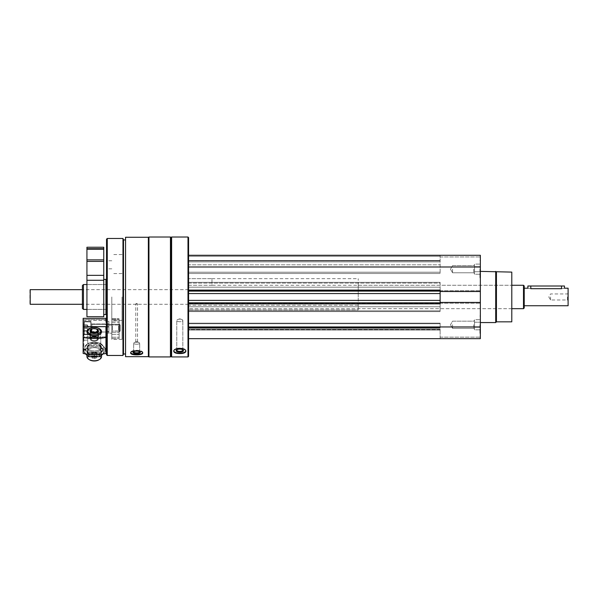 <?xml version="1.0" encoding="UTF-8"?>
<svg xmlns="http://www.w3.org/2000/svg" width="598" height="598" viewBox="0 0 598 598"><rect width="100%" height="100%" fill="white"/><g stroke="black" fill="none" stroke-linecap="round" stroke-linejoin="round"><path stroke-width="0.45" stroke-dasharray="2.99 2.24" d="M480.351 269.182L480.351 277.958L480.351 269.182M480.351 324.759L480.351 333.535L480.351 324.759M480.351 296.967L480.351 322.561L480.351 296.967M188.579 255.286L480.351 255.286L440.128 255.286L440.128 256.31L188.579 256.31L188.579 260.848L188.579 256.31L440.128 256.31L440.128 260.848L440.128 255.286L188.579 255.286L188.579 266.992L188.579 255.286L480.351 255.286L480.351 338.655L480.351 337.152L480.351 338.655L188.579 338.655L188.579 326.949L188.579 338.655L480.351 338.655L440.128 338.655L440.128 329.73L440.128 338.655L440.128 337.152L440.128 338.655L188.579 338.655M136.665 303.492L135.783 303.844L137.54 303.844L136.665 303.492M136.665 341.72L135.783 342.019L137.54 342.019L136.665 341.72M136.665 304.09L135.783 303.844L137.54 303.844L136.665 304.09M136.665 342.318L135.783 342.019L137.346 341.832L136.665 342.318M188.579 290.097L440.128 290.097L188.579 290.097L440.128 290.097L440.128 291.121L188.579 291.121L188.579 266.992L188.579 291.121L440.128 291.121L440.128 287.182L440.128 291.51L480.351 291.51M188.579 302.82L440.128 302.82L188.579 302.82L440.128 302.82L440.128 311.595L440.128 303.844L188.579 303.844L188.579 302.82L188.579 326.949L188.579 302.82L188.579 311.595L188.579 303.844L440.128 303.844L188.579 303.844M125.55 237.264L125.55 356.677M148.364 237.264L148.364 356.677M130.678 352.73A6.07 2.078 0 0 1 130.596 352.386L130.596 353.074C130.962 351.721 132.98 350.929 136.665 350.712C140.343 350.929 142.369 351.721 142.735 353.074C143.101 355.436 130.237 355.444 130.596 353.074L130.596 352.386A6.07 2.078 0 0 0 136.665 354.465A6.07 2.078 0 0 0 142.735 352.386A6.07 2.078 0 0 0 136.665 350.316A6.07 2.078 0 0 0 130.596 352.386A6.07 2.078 0 0 1 136.665 350.316A6.07 2.078 0 0 1 142.735 352.386A6.07 2.078 0 0 1 142.645 352.73M171.619 237.01L171.619 356.931M187.996 237.01L187.996 356.931M173.786 350.981A6.07 2.564 0 0 1 173.734 350.652L173.734 351.318C174.1 349.666 176.126 348.716 179.804 348.47C183.489 348.716 185.515 349.666 185.873 351.318C186.247 354.315 173.383 354.322 173.734 351.318L173.734 350.652A6.07 2.564 0 0 0 179.804 353.216A6.07 2.564 0 0 0 185.873 350.652A6.07 2.564 0 0 0 179.804 348.088A6.07 2.564 0 0 0 173.734 350.652A6.07 2.564 0 0 1 179.804 348.088A6.07 2.564 0 0 1 185.873 350.652A6.07 2.564 0 0 1 185.821 350.981M188.579 237.593L188.579 356.348M188.579 260.848L188.579 261.872L188.579 260.481L188.579 261.872L188.579 260.848L440.128 260.848L440.128 261.872L440.128 260.481L440.128 261.872L440.128 260.848L188.579 260.848M188.579 264.847L188.579 273.495L188.579 264.847L440.128 264.847L440.128 260.481L440.128 273.495L440.128 264.847L188.579 264.847M188.579 283.093L188.579 293.558L188.579 283.093L440.128 283.093L440.128 282.346L440.128 293.558L440.128 283.093L188.579 283.093M188.579 293.558L188.579 303.485L188.579 293.558L440.128 293.558L440.128 303.485L440.128 293.558M188.579 303.485L188.579 310.848L188.579 303.485L440.128 303.485L440.128 310.848L440.128 303.485L188.579 303.485M188.579 329.73L188.579 323.152L188.579 329.73L440.128 329.73L440.128 323.152L440.128 329.73L188.579 329.73M188.579 327.54L188.579 323.152L188.579 327.54L440.128 327.54L440.128 323.152L440.128 327.54L188.579 327.54M171.028 237.593L171.028 356.348M170.445 237.01L170.445 356.931M148.947 237.01L148.947 356.931M148.364 296.967L148.364 356.348L148.364 296.967M125.55 296.967L125.55 354.009L125.55 296.967M123.502 239.933L123.502 354.009M122.971 238.467L122.971 355.474M107.266 238.467L107.266 355.474M106.534 239.2L106.534 354.741M106.534 296.967L106.534 333.168L106.534 296.967M111.804 296.967L111.804 339.38L111.804 296.967M122.037 296.967L122.037 339.38L122.037 296.967M82.404 285.575L82.404 308.366M83.436 284.536L83.436 309.405M179.804 349.105A3.655 1.547 0 0 0 176.574 349.935A3.655 1.547 0 0 0 179.804 352.2A3.655 1.547 0 0 0 183.04 349.935A3.655 1.547 0 0 0 179.804 349.105M179.804 348.798A3.02 1.278 0 0 0 177.135 349.486A3.02 1.278 0 0 0 176.784 350.077A3.02 1.278 0 0 0 179.804 351.355A3.02 1.278 0 0 0 182.831 350.077A3.02 1.278 0 0 0 182.48 349.486A3.02 1.278 0 0 0 179.804 348.798M179.804 319.153A3.02 1.278 0 0 0 178.025 319.399A3.02 1.278 0 0 0 176.784 320.431A3.02 1.278 0 0 0 179.804 321.709A3.02 1.278 0 0 0 182.831 320.431A3.02 1.278 0 0 0 181.59 319.399A3.02 1.278 0 0 0 179.804 319.153A3.02 1.278 0 0 1 181.59 319.399A3.02 1.278 0 0 1 182.831 320.431A3.02 1.278 0 0 1 179.804 321.709A3.02 1.278 0 0 1 176.784 320.431A3.02 1.278 0 0 1 178.025 319.399A3.02 1.278 0 0 1 179.804 319.153M176.911 349.71A3.02 1.278 0 0 1 177.135 349.486A3.02 1.278 0 0 1 179.804 348.798A3.02 1.278 0 0 1 182.48 349.486A3.02 1.278 0 0 1 182.696 349.71M136.665 351.138A3.655 1.248 0 0 0 133.257 351.93A3.655 1.248 0 0 0 136.665 353.642A3.655 1.248 0 0 0 140.067 351.93A3.655 1.248 0 0 0 136.665 351.138M136.665 350.757A3.02 1.032 0 0 0 133.847 351.415A3.02 1.032 0 0 0 133.638 351.796A3.02 1.032 0 0 0 136.665 352.827A3.02 1.032 0 0 0 139.685 351.796A3.02 1.032 0 0 0 139.476 351.415A3.02 1.032 0 0 0 136.665 350.757M136.665 342.146A3.02 1.032 0 0 0 134.318 342.527A3.02 1.032 0 0 0 133.638 343.185A3.02 1.032 0 0 0 136.665 344.216A3.02 1.032 0 0 0 139.685 343.185A3.02 1.032 0 0 0 139.013 342.527A3.02 1.032 0 0 0 136.665 342.146M133.66 351.676A3.02 1.032 0 0 1 133.847 351.415A3.02 1.032 0 0 1 136.665 350.757A3.02 1.032 0 0 1 139.476 351.415A3.02 1.032 0 0 1 139.663 351.676M136.665 344.216A3.02 1.032 0 0 1 133.638 343.185A3.02 1.032 0 0 1 134.318 342.527A3.02 1.032 0 0 1 139.013 342.527A3.02 1.032 0 0 1 139.685 343.185A3.02 1.032 0 0 1 136.665 344.216M188.579 261.872L440.128 261.872L188.579 261.872M188.579 273.495L440.128 273.495L188.579 273.495M188.579 266.992L480.351 266.992M188.579 287.182L440.128 287.182L188.579 287.182M188.579 306.759L440.128 306.759L188.579 306.759M440.128 302.431L440.128 302.835L440.128 302.431L480.351 302.431M188.579 326.949L480.351 326.949M188.579 327.831L440.128 327.831L188.579 327.831M188.579 323.152L440.128 323.152L188.579 323.152M188.579 291.121L440.128 291.121L440.128 302.82M440.128 291.51L440.128 291.121M440.128 256.953L480.351 256.953L440.128 256.953M440.128 290.718L480.351 290.718L440.128 290.718M440.128 303.223L480.351 303.223L440.128 303.223M440.128 337.152L480.351 337.152L440.128 337.152M511.791 272.105L511.791 321.836M511.791 296.967L511.791 308.673L511.791 296.967M496.437 272.105L496.437 321.836M495.705 271.38L495.705 322.561M188.579 296.967L188.579 308.673L188.579 296.967M358.232 296.967L358.232 285.268L358.232 296.967M358.232 305.242L188.579 305.242L188.579 309.899L188.579 305.242L358.232 305.242L358.232 309.899L188.579 309.899L188.579 278.69L188.579 309.899L358.232 309.899L358.232 278.69L358.232 305.242M479.91 324.759L479.91 333.535L479.91 324.759M452.559 324.759L452.559 328.354L452.559 324.759M473.706 324.759L473.706 328.354L473.706 324.759M474.498 320.962L474.498 328.556L474.498 320.962L474.498 322.225L480.351 322.225L480.351 319.691L480.351 329.827L480.351 322.225L474.498 322.225L474.498 319.691L480.351 319.691L474.498 319.691L474.498 320.962M474.498 328.556L474.498 324.759L474.498 329.147L474.498 327.293L480.351 327.293L480.351 329.827L480.351 327.293L474.498 327.293L474.498 322.225L474.498 329.827L480.351 329.827L474.498 329.827L474.498 328.556M479.91 269.182L479.91 277.958L479.91 269.182M452.559 269.182L452.559 272.778L452.559 269.182M473.706 269.182L473.706 272.778L473.706 269.182M474.498 265.385L474.498 272.98L474.498 265.385L474.498 266.648L480.351 266.648L480.351 264.114L480.351 274.25L480.351 266.648L474.498 266.648L474.498 264.114L480.351 264.114L474.498 264.114L474.498 265.385M474.498 272.98L474.498 269.182L474.498 273.57L474.498 271.716L480.351 271.716L480.351 274.25L480.351 271.716L474.498 271.716L474.498 266.648L474.498 274.25L480.351 274.25L474.498 274.25L474.498 272.98M474.498 266.648L480.351 266.648L474.498 266.648M474.498 271.716L480.351 271.716L474.498 271.716M474.498 322.225L480.351 322.225L474.498 322.225M474.498 327.293L480.351 327.293L474.498 327.293M83.451 339.544L83.451 337.728L83.451 339.544M87.771 339.544L87.824 337.728L87.771 339.544M105.951 332.002L105.951 336.891L105.951 332.002L108.873 332.017L108.873 324.385L108.873 333.161L108.873 332.002L106.534 332.002M105.951 333.161L108.873 333.161L108.873 324.385L108.873 333.161L106.534 333.161L111.804 333.168M105.951 331.561L105.951 326.971L105.951 331.561L108.873 331.561L108.873 326.971L106.534 326.971M106.534 331.561L108.873 331.561L108.873 321.343L106.534 321.343M106.534 326.643L108.873 326.643L108.873 321.343L108.873 323.989L105.951 323.989L105.951 324.385L105.951 323.989L108.873 323.989L108.873 321.343L105.951 321.343L105.951 325.267L105.951 324.385L108.873 324.385L105.951 324.385L105.951 325.267L105.951 318.398L105.951 320.356L83.137 320.356L83.137 349.583A2.631 1.532 180 0 1 83.87 350.645A2.631 1.532 180 0 1 83.137 351.706L83.137 333.542A2.631 1.532 0 0 1 83.87 334.603A2.631 1.532 0 0 1 83.137 335.657L83.137 351.706L83.137 335.657M108.873 325.267L105.951 325.267L108.873 325.267M83.137 324.161L83.137 334.574L83.137 324.161M105.951 321.343L105.951 318.33L83.137 318.398L83.137 319.609L83.137 318.33L83.137 333.542M83.137 319.609L83.137 320.356L83.137 319.609L105.951 319.609L83.137 319.609M90.986 327.883A7.311 4.261 180 0 1 97.511 327.883M101.563 347.744A7.311 4.261 180 0 1 91.404 351.669A7.311 4.261 180 0 1 89.154 344.695A7.311 4.261 180 0 1 99.35 344.695A7.311 4.261 180 0 1 101.563 347.744A7.311 4.261 0 0 1 91.404 351.669A7.311 4.261 0 0 1 89.154 344.695A7.311 4.261 0 0 1 99.35 344.695A7.311 4.261 0 0 1 101.563 347.744M105.951 353.455L105.951 336.891L105.951 337.474L83.137 337.474L83.137 349.583A2.631 1.532 180 0 1 83.87 350.645L83.87 334.603L83.87 350.645A2.631 1.532 180 0 1 83.137 351.706L83.137 353.455A35.103 20.452 180 0 0 105.951 353.455L105.951 337.474L83.137 337.474L83.137 320.356L105.951 320.356M91.031 325.648L91.031 332.017L91.031 325.648M91.031 324.161L91.031 334.574L91.031 324.161M100.77 332.339A6.518 3.797 180 0 1 98.797 335.067A6.518 3.797 180 0 1 89.7 335.067A6.518 3.797 180 0 1 87.727 332.339A6.518 3.797 180 0 1 94.252 328.541A6.518 3.797 180 0 1 100.77 332.339L100.77 347.102A6.518 3.797 180 0 1 94.252 350.899A6.518 3.797 180 0 1 87.727 347.102A6.518 3.797 180 0 1 89.7 344.381A6.518 3.797 180 0 1 98.797 344.381A6.518 3.797 180 0 1 100.77 347.102A6.518 3.797 0 0 1 94.252 350.899A6.518 3.797 0 0 1 87.727 347.102A6.518 3.797 0 0 1 89.7 344.381A6.518 3.797 0 0 1 98.797 344.381A6.518 3.797 0 0 1 100.77 347.102L100.77 332.339A6.518 3.797 0 0 1 98.797 335.067A6.518 3.797 0 0 1 89.7 335.067A6.518 3.797 0 0 1 87.727 332.339A6.518 3.797 0 0 1 94.252 328.541A6.518 3.797 0 0 1 100.77 332.339M94.252 341.256A4.171 2.429 180 0 1 90.081 338.827A4.171 2.429 180 0 1 94.252 336.405A4.171 2.429 180 0 1 98.416 338.827A4.171 2.429 180 0 1 94.252 341.256A4.171 2.429 180 0 0 98.416 338.827A4.171 2.429 180 0 0 94.252 336.405A4.171 2.429 180 0 0 90.081 338.827A4.171 2.429 180 0 0 94.252 341.256M91.711 329.177A4.171 2.429 180 0 1 96.794 329.177M94.252 336.091A7.311 4.261 180 0 1 86.934 331.83A7.311 4.261 180 0 1 89.154 328.78A7.311 4.261 180 0 1 99.35 328.78A7.311 4.261 180 0 1 101.563 331.83A7.311 4.261 180 0 1 94.252 336.091A7.311 4.261 180 0 0 101.563 331.83A7.311 4.261 180 0 0 99.35 328.78A7.311 4.261 180 0 0 89.154 328.78A7.311 4.261 180 0 0 86.934 331.83A7.311 4.261 180 0 0 94.252 336.091M86.934 355.451L86.934 356.528A7.311 4.261 180 0 1 94.252 352.267A7.311 4.261 180 0 1 101.563 356.528A7.311 4.261 180 0 0 94.252 352.267A7.311 4.261 180 0 0 86.934 356.528A7.311 4.261 180 0 0 89.154 359.577A7.311 4.261 180 0 0 94.252 360.788A7.311 4.261 180 0 0 99.35 359.577A7.311 4.261 180 0 0 101.563 356.528L101.563 355.451M89.154 359.577L89.775 359.936A6.414 3.738 180 0 1 89.693 354.621A6.414 3.738 180 0 1 98.805 354.621A6.414 3.738 180 0 1 98.722 359.936A6.414 3.738 180 0 0 98.805 354.621A6.414 3.738 180 0 0 89.693 354.621A6.414 3.738 180 0 0 89.775 359.936A6.414 3.738 180 0 0 94.252 360.99A6.414 3.738 180 0 0 98.722 359.936L99.35 359.577M92.055 356.52L92.055 357.993L94.252 358.733L92.055 357.993L92.055 352.947L94.252 352.215L94.252 355.78L96.442 356.52L96.442 357.993L94.252 358.733L96.442 357.993L96.442 354.427L94.252 355.167L94.252 358.733L94.252 355.167L92.055 354.427L92.055 357.993L92.055 356.52L94.252 355.78L92.055 356.52L92.055 352.947L92.055 356.52M96.442 352.947L96.442 357.993L96.442 352.947L96.442 354.427L94.252 355.167L92.055 354.427L92.055 352.947L94.252 352.215L96.442 352.947L94.252 352.215L94.252 355.78L96.442 356.52L96.442 352.947M94.252 354.92A2.123 1.233 180 0 1 92.413 353.074A2.123 1.233 180 0 1 96.084 353.074A2.123 1.233 180 0 1 94.252 354.92A2.123 1.233 180 0 0 96.084 353.074A2.123 1.233 180 0 0 92.413 353.074A2.123 1.233 180 0 0 94.252 354.92M98.289 336.046L98.386 335.59A4.171 2.429 0 0 0 98.416 335.284A4.171 2.429 0 0 0 94.536 332.862A4.171 2.429 0 0 0 90.119 334.955L90.836 338.887C91.845 339.604 89.595 339.806 94.252 340.725C96.607 340.411 97.743 339.799 97.661 338.887C96.659 339.604 98.909 339.806 94.252 340.725C91.89 340.411 90.754 339.799 90.836 338.887A3.438 2.003 0 0 1 94.252 336.629A3.438 2.003 0 0 1 97.661 338.887A3.438 2.003 0 0 1 94.252 340.636A3.438 2.003 0 0 1 90.836 338.887A3.438 2.003 0 0 0 94.252 340.636A3.438 2.003 0 0 0 97.661 338.887A3.438 2.003 0 0 0 94.252 336.629A3.438 2.003 0 0 0 90.836 338.887L90.119 335.59A4.171 2.429 0 0 1 90.081 335.284A4.171 2.429 0 0 1 93.968 332.862A4.171 2.429 0 0 1 98.378 334.955L98.319 335.284C97.945 337.347 97.945 337.549 98.319 335.904L97.982 337.309L97.982 331.912M98.378 334.267L98.319 335.904L98.378 334.267A4.171 2.429 180 0 1 93.968 336.36A4.171 2.429 180 0 1 90.081 333.938A4.171 2.429 180 0 1 90.119 333.632A4.171 2.429 180 0 1 94.23 331.509A4.171 2.429 180 0 1 98.378 333.602L98.289 333.176M90.119 335.59A4.171 2.429 0 0 0 94.252 337.713A4.171 2.429 0 0 0 98.378 335.62M98.319 335.284L98.319 333.318C97.945 331.673 97.945 331.875 98.319 333.938M98.378 334.955L98.378 333.602M119.114 322.614L119.114 338.588L119.114 318.741L119.114 338.588L119.114 321.066L119.114 322.614L111.804 322.614L111.804 338.588L111.804 318.741L111.804 338.588L111.804 321.066L111.804 322.614L119.114 322.614M111.804 329.02L111.804 324.34L111.804 329.02M119.114 329.02L119.114 324.34L119.114 329.02M112.431 328.848L112.431 324.968L112.431 328.848M118.479 328.848L118.479 324.968L118.479 328.848M83.72 331.068L83.72 324.617L83.72 331.367L87.375 331.068L87.375 324.916L87.375 331.068L87.375 329.199L87.375 330.903L83.72 330.739L87.375 330.739L87.375 327.659L83.72 327.659L87.375 327.659L87.375 324.916L83.72 324.916L87.375 324.916L87.375 331.068L83.72 331.068M83.72 323.533L83.72 333.475L83.72 323.533M84.453 322.942L84.453 334.207L84.453 322.942M90.851 322.942L90.851 334.207L90.851 322.942M91.031 323.092L91.031 334.028L91.031 323.092M91.031 324.961L91.031 331.726L91.031 324.961M91.913 325.02L91.913 331.651L91.913 325.02M119.563 325.02L119.563 331.651L119.563 325.02M120.28 325.604L120.28 330.933L120.28 325.604M87.375 328.324L83.72 328.324L87.375 328.324L87.375 329.7L87.375 326.785L87.375 328.324M87.375 325.245L83.72 325.245L87.375 325.245L87.375 326.785L87.375 325.245M94.252 353.201A9.359 5.457 180 0 1 86.142 345.016A9.359 5.457 180 0 1 102.355 345.016A9.359 5.457 180 0 1 94.252 353.201A9.359 5.457 180 0 0 102.355 345.016A9.359 5.457 180 0 0 86.142 345.016A9.359 5.457 180 0 0 94.252 353.201M94.252 352.005A7.311 4.261 180 0 1 89.154 350.802A7.311 4.261 180 0 1 89.057 344.747A7.311 4.261 180 0 1 99.447 344.747A7.311 4.261 180 0 1 99.35 350.802A7.311 4.261 180 0 1 94.252 352.005A7.311 4.261 180 0 0 99.35 350.802A7.311 4.261 180 0 0 99.447 344.747A7.311 4.261 180 0 0 89.057 344.747A7.311 4.261 180 0 0 89.154 350.802A7.311 4.261 180 0 0 94.252 352.005M85.32 353.852L83.272 351.146C85.095 350.211 86.927 348.365 88.758 345.607L88.758 342.968C86.934 343.902 85.11 345.749 83.272 348.507C85.095 349.441 86.927 351.288 88.758 354.046L94.252 353.351L99.739 354.046L105.226 348.507L99.739 342.968L88.758 342.968L99.739 342.968C101.563 343.902 103.394 345.749 105.226 348.507C103.402 349.441 101.57 351.288 99.739 354.046L94.252 353.351L88.758 354.046L83.272 348.507L88.758 342.968L88.758 345.607L99.739 345.607L105.226 351.146L103.095 353.949M89.573 347.184A9.359 5.457 180 0 1 103.29 350.495A9.359 5.457 180 0 1 94.252 357.357A9.359 5.457 180 0 1 85.208 353.313A9.359 5.457 180 0 1 89.573 347.184M94.252 356.169A7.311 4.261 180 0 1 87.472 353.508A7.311 4.261 180 0 1 89.154 348.851A7.311 4.261 180 0 1 99.35 348.851A7.311 4.261 180 0 1 101.025 353.508A7.311 4.261 180 0 1 94.252 356.169A7.311 4.261 180 0 0 101.025 353.508A7.311 4.261 180 0 0 99.35 348.851A7.311 4.261 180 0 0 89.154 348.851A7.311 4.261 180 0 0 87.472 353.508A7.311 4.261 180 0 0 94.252 356.169M94.252 352.185A6.518 3.797 180 0 1 89.7 351.108A6.518 3.797 180 0 1 87.727 348.387A6.518 3.797 180 0 1 94.252 344.59A6.518 3.797 180 0 1 100.77 348.387A6.518 3.797 180 0 1 98.797 351.108A6.518 3.797 180 0 1 94.252 352.185A6.518 3.797 180 0 0 98.797 351.116A6.518 3.797 180 0 0 100.77 348.387A6.518 3.797 180 0 0 94.252 344.59A6.518 3.797 180 0 0 87.727 348.387A6.518 3.797 180 0 0 89.7 351.116A6.518 3.797 180 0 0 94.252 352.185M94.252 355.062A6.518 3.797 180 0 1 87.727 351.265A6.518 3.797 180 0 1 89.7 348.537A6.518 3.797 180 0 1 98.797 348.537A6.518 3.797 180 0 1 100.77 351.265A6.518 3.797 180 0 1 94.252 355.062A6.518 3.797 180 0 0 100.77 351.265A6.518 3.797 180 0 0 98.797 348.537A6.518 3.797 180 0 0 89.7 348.537A6.518 3.797 180 0 0 87.727 351.265A6.518 3.797 180 0 0 94.252 355.062M99.739 345.607L99.739 342.968L99.739 345.607L88.758 345.607L83.272 351.146L83.272 348.507L83.272 351.146L88.758 356.685L99.739 356.685C101.563 355.75 103.394 353.904 105.226 351.146L105.226 348.507L105.226 351.146C103.402 350.211 101.57 348.365 99.739 345.607M88.758 354.285L88.758 356.685M99.739 354.345L99.739 356.685M83.137 326.643L108.873 326.643L105.951 326.971L105.951 337.407A35.103 20.452 0 0 1 83.137 337.407L83.451 337.728L83.137 337.414M101.563 331.696A7.311 4.261 0 0 1 99.35 334.753A7.311 4.261 0 0 1 89.154 334.753A7.311 4.261 0 0 1 91.404 327.771A7.311 4.261 0 0 1 101.563 331.696M94.252 333.535A4.171 2.429 180 0 0 98.416 331.105A4.171 2.429 180 0 0 94.252 328.676A4.171 2.429 180 0 0 90.081 331.105A4.171 2.429 180 0 0 94.252 333.535M94.252 334.843A6.414 3.738 180 0 0 100.195 332.51A6.414 3.738 180 0 0 98.722 328.422A6.414 3.738 180 0 0 89.775 328.422A6.414 3.738 180 0 0 88.31 332.51A6.414 3.738 180 0 0 94.252 334.843M90.216 336.046L90.186 333.938M98.386 335.59A4.171 2.429 0 0 1 94.252 337.713A4.171 2.429 0 0 1 90.119 335.62M90.119 334.267A4.171 2.429 180 0 0 94.536 336.36A4.171 2.429 180 0 0 98.416 333.938A4.171 2.429 180 0 0 98.386 333.632A4.171 2.429 180 0 0 94.275 331.509A4.171 2.429 180 0 0 90.119 333.602L90.186 335.284M90.119 334.955L90.119 333.602M111.804 326.964L111.804 331.651L111.804 326.964M119.114 326.964L119.114 331.651L119.114 326.964M112.431 327.143L112.431 331.015L112.431 327.143M118.479 327.143L118.479 331.015L118.479 327.143M83.72 332.451L83.72 322.509L83.72 332.451M84.453 333.041L84.453 321.776L84.453 333.041M90.851 333.041L90.851 321.776L90.851 333.041M91.031 332.899L91.031 321.963L91.031 332.899M91.031 331.023L91.031 324.266L91.031 331.023M91.913 330.963L91.913 324.34L91.913 330.963M119.563 330.963L119.563 324.34L119.563 330.963M120.28 330.38L120.28 325.05L120.28 330.38M98.932 347.184A9.359 5.457 180 0 0 85.208 350.495A9.359 5.457 180 0 0 94.252 357.357A9.359 5.457 180 0 0 103.29 353.321A9.359 5.457 180 0 0 98.932 347.184M524.222 286.001L524.222 307.94M568.1 288.199L568.1 305.742M561.522 286.001L561.522 288.699C565.289 288.154 565.289 288.154 561.522 288.699L530.807 288.699C527.032 288.154 527.032 288.154 530.807 288.699L530.807 286.001L564.445 286.001M568.1 296.967L568.1 300.63L568.1 296.967M523.497 285.268L523.497 308.673M211.984 285.268L188.579 285.268L188.579 278.69L188.579 285.268L211.984 285.268L211.984 278.69L188.579 278.69L211.984 278.69L211.984 285.268L511.791 285.268L358.232 285.268M30.192 289.656L30.192 304.285M29.9 289.948L29.9 303.993M527.885 286.001L530.807 286.001M211.984 278.69L358.232 278.69M567.465 296.967L567.465 299.994L567.465 296.967M550.549 296.967L550.549 299.994L550.549 296.967M86.934 316.716L86.934 275.357L103.753 275.357L103.753 316.716M86.934 275.357L86.934 261.401L103.753 261.401L103.753 275.357M86.934 261.401L86.934 259.868L103.753 259.868L103.753 261.401M86.934 247.243L86.934 248.708L103.753 248.708L103.753 259.868M103.753 247.243L103.753 248.708L86.934 248.708L86.934 259.868M86.934 296.967L86.934 309.405L86.934 296.967M103.753 296.967L103.753 314.518L103.753 296.967M105.951 314.518L105.951 279.423M188.579 272.21L440.128 272.21L188.579 272.21M188.579 290.456L440.128 290.456L188.579 290.456M188.579 300.383L440.128 300.383M188.579 310.848L440.128 310.848L188.579 310.848M188.579 330.036L440.128 330.036L188.579 330.036M188.579 329.147L440.128 329.147L188.579 329.147M188.579 328.123L440.128 328.123L188.579 328.123M188.579 323.735L440.128 323.735L188.579 323.735M105.951 336.891L83.137 336.891L105.951 336.891M95.964 328.848A3.438 2.003 0 0 0 92.541 328.848M94.252 340.666A3.154 1.839 0 0 0 96.981 337.915A3.154 1.839 0 0 0 91.516 337.915A3.154 1.839 0 0 0 94.252 340.666A3.154 1.839 0 0 1 91.516 337.915A3.154 1.839 0 0 1 96.981 337.915A3.154 1.839 0 0 1 94.252 340.666M111.804 337.22L119.114 337.22L111.804 337.22M111.804 338.58L119.114 338.58L111.804 338.588M111.804 334.334L119.114 334.334L111.804 334.334M111.804 332.316L119.114 332.316L111.804 332.316M111.804 319.496L119.114 319.496L111.804 319.496M111.804 318.884L119.114 318.884L111.804 318.884M111.804 321.066L119.114 321.066L111.804 321.066M105.951 318.398L83.137 318.398L105.951 318.383M90.844 330.313A3.438 2.003 0 0 1 94.267 328.579A3.438 2.003 0 0 1 97.661 330.335A3.438 2.003 0 0 1 94.252 332.593A3.438 2.003 0 0 1 90.836 330.335A3.438 2.003 0 0 1 90.844 330.313M94.252 332.226A3.154 1.839 0 0 1 91.516 329.476A3.154 1.839 0 0 1 96.981 329.476A3.154 1.839 0 0 1 94.252 332.226M86.934 280.275L103.753 280.275M86.934 249.209L103.753 249.209M137.54 342.019L137.54 303.844L137.54 342.019M135.783 342.019L135.783 303.844L135.783 342.019M111.804 268.816L106.534 268.816M111.804 325.125L106.534 325.125M111.804 260.773L106.534 260.773M122.037 273.57L111.804 273.57M122.037 320.371L111.804 320.371M122.037 254.561L111.804 254.561M122.037 339.38L111.804 339.38M105.951 284.536L86.934 284.536L105.951 284.536M105.951 309.405L86.934 309.405L105.951 309.405M177.135 349.486L176.574 349.935L177.135 349.486M182.48 349.486L183.04 349.935L182.48 349.486M182.831 350.077L182.831 320.431L182.831 350.077M176.784 350.077L176.784 320.431L176.784 350.077M179.804 318.846L178.025 319.399L179.804 318.846L181.59 319.399L179.804 318.846M142.735 353.074L142.735 352.386L142.735 353.074M133.847 351.415L133.257 351.93L133.847 351.415M139.476 351.415L140.067 351.93L139.476 351.415M139.685 351.796L139.685 343.185L139.685 351.796M133.638 351.796L133.638 343.185L133.638 351.796M135.978 341.832L134.318 342.527L135.978 341.832M137.346 341.832L139.013 342.527L137.346 341.832M188.579 260.481L440.128 260.481L188.579 260.481M188.579 282.346L440.128 282.346L188.579 282.346M188.579 311.595L440.128 311.595L188.579 311.595M188.579 289.656L82.404 289.656L188.579 289.656M188.579 304.285L82.404 304.285L188.579 304.285M511.791 308.673L188.579 308.673L511.791 308.673M479.91 333.535L480.351 333.093L479.91 333.535M479.91 315.983L480.351 316.424L479.91 315.983M450.488 324.759L452.559 328.354L473.706 328.354L474.498 329.147L473.706 328.354L452.559 328.354L450.488 324.759L452.559 321.163L473.706 321.163L474.498 320.371L473.706 321.163L452.559 321.163L450.488 324.759M479.91 277.958L480.351 277.517L479.91 277.958M479.91 260.407L480.351 260.848L479.91 260.407M450.488 269.182L452.559 272.778L473.706 272.778L474.498 273.57L473.706 272.778L452.559 272.778L450.488 269.182L452.559 265.587L473.706 265.587L474.498 264.794L473.706 265.587L452.559 265.587L450.488 269.182M87.824 337.728L83.451 337.728L87.824 337.728M87.734 340.023L83.137 340.337L87.734 340.023M91.031 332.017L108.873 332.017L91.031 332.017M91.031 323.974L108.873 323.974L91.031 323.974M83.137 334.574L91.031 334.574L83.137 334.574M83.137 321.41L91.031 321.41L83.137 321.41M98.797 335.067L99.35 334.753L98.797 335.067M89.7 335.067L89.154 334.753L89.7 335.067M87.727 332.339L87.727 338.266L87.727 332.339M87.727 339.993L87.727 347.102L87.727 339.993M89.7 344.381L89.154 344.695L89.7 344.381M98.797 344.381L99.35 344.695L98.797 344.381M90.081 331.105L90.081 338.827L90.081 331.105M98.416 331.105L98.416 338.827L98.416 331.105M90.448 332.099L90.119 333.632M90.081 335.284L90.081 333.938M111.804 318.741L119.114 318.741L111.804 318.741M112.431 324.968L111.804 324.34L112.431 324.968L118.479 324.968L119.114 324.34L118.479 324.968L112.431 324.968M112.431 331.015L111.804 331.651L112.431 331.015L118.479 331.015L119.114 331.651L118.479 331.015L112.431 331.015M84.161 330.933L83.72 331.367L84.161 330.933M84.161 325.05L83.72 324.617L84.161 325.05M83.72 333.475L84.453 334.207L91.031 334.028L84.453 334.207L83.72 333.475M83.72 322.509L84.453 321.776L91.031 321.963L84.453 321.776L83.72 322.509M91.913 324.34L119.563 324.34L120.28 325.05L119.563 324.34L91.913 324.34M106.534 331.651L105.951 331.651M120.28 330.933L119.563 331.651L120.28 330.933M89.065 327.996L87.375 325.065L89.065 327.996L87.375 330.918L89.065 327.996M98.797 351.108L99.35 350.802L98.797 351.116M89.7 351.108L89.154 350.802L89.7 351.116M87.727 348.387L87.727 351.265L87.727 348.387M100.77 348.387L100.77 351.265L100.77 348.387M89.7 348.537L89.154 348.851L89.7 348.537M98.797 348.537L99.35 348.851L98.797 348.537M105.951 318.33L83.137 318.33M89.775 328.422L89.154 328.78M98.722 328.422L99.35 328.78M98.386 333.632L97.661 330.335C97.519 328.795 95.635 328.347 92.025 328.99L90.836 330.335L90.216 333.176M98.416 335.284L98.416 333.938M568.1 293.312L567.465 293.947L550.549 293.947L548.807 296.967L550.549 299.994L567.465 299.994L568.1 300.63"/><path stroke-width="0.9" d="M188.579 338.655L480.351 338.655L480.351 255.286L188.579 255.286M125.55 356.677L125.55 237.264L148.364 237.264L148.364 356.677L125.55 356.677M130.596 353.074C130.962 354.24 132.98 354.838 136.665 354.861C140.343 354.831 142.369 354.24 142.735 353.074C143.101 350.092 130.237 350.084 130.596 353.074M171.619 356.931L171.619 237.01L187.996 237.01L187.996 356.931L171.619 356.931L171.028 356.348L171.028 237.593L171.619 237.01M173.734 351.318C174.1 352.783 176.126 353.538 179.804 353.597C183.489 353.538 185.515 352.775 185.873 351.318C186.247 347.707 173.383 347.7 173.734 351.318M187.996 356.931L188.579 356.348L188.579 237.593L187.996 237.01M170.445 356.931L170.445 237.01L148.947 237.01L148.947 356.931L170.445 356.931L171.028 356.348M125.55 354.009L123.502 354.009L123.502 239.933L122.971 238.467L107.266 238.467L107.266 355.474L122.971 355.474L122.971 238.467M107.266 355.474L106.534 354.741L106.534 239.2L107.266 238.467M82.404 308.366L82.404 285.575L83.436 284.536L83.436 309.405L82.404 308.366M185.821 350.981A6.07 2.564 0 0 1 179.804 353.216A6.07 2.564 0 0 1 173.786 350.981M179.804 352.2A3.655 1.547 0 0 1 176.574 349.935A3.655 1.547 0 0 1 179.804 349.105A3.655 1.547 0 0 1 183.04 349.935A3.655 1.547 0 0 1 179.804 352.2M182.696 349.71A3.02 1.278 0 0 1 182.831 350.077A3.02 1.278 0 0 1 179.804 351.355A3.02 1.278 0 0 1 176.784 350.077A3.02 1.278 0 0 1 176.911 349.71M142.645 352.73A6.07 2.078 0 0 1 136.665 354.465A6.07 2.078 0 0 1 130.678 352.73M136.665 353.642A3.655 1.248 0 0 1 133.257 351.93A3.655 1.248 0 0 1 136.665 351.138A3.655 1.248 0 0 1 140.067 351.93A3.655 1.248 0 0 1 136.665 353.642M139.663 351.676A3.02 1.032 0 0 1 139.685 351.796A3.02 1.032 0 0 1 136.665 352.827A3.02 1.032 0 0 1 133.638 351.796A3.02 1.032 0 0 1 133.66 351.676M188.579 303.844L440.128 303.844L440.128 290.097L188.579 290.097M440.128 291.51L480.351 291.51M188.579 266.992L480.351 266.992M188.579 326.949L480.351 326.949M440.128 302.431L480.351 302.431M188.579 302.82L440.128 302.82M188.579 291.121L440.128 291.121M496.437 272.105L496.437 321.836L511.791 321.836L511.791 272.105L480.351 271.38M496.437 321.836L495.705 322.561L495.705 271.38M105.951 331.561L106.534 331.561M106.534 326.971L105.951 326.971L105.951 353.455A35.103 20.452 180 0 1 83.137 353.455L83.137 335.657A2.631 1.532 0 0 0 83.87 334.603A2.631 1.532 0 0 0 83.137 333.542L83.137 335.657M105.951 332.002L106.534 332.002M106.534 333.161L105.951 333.161M106.534 321.343L105.951 321.343L105.951 318.33L83.137 318.33L83.137 333.542M106.534 326.643L83.137 326.643M97.511 327.883A7.311 4.261 180 0 1 101.563 331.696A7.311 4.261 180 0 1 99.35 334.753A7.311 4.261 180 0 1 89.154 334.753A7.311 4.261 180 0 1 90.986 327.883M83.137 337.407A35.103 20.452 0 0 0 105.951 337.407L105.951 353.455M96.794 329.177A4.171 2.429 180 0 1 98.416 331.105A4.171 2.429 180 0 1 94.252 333.535A4.171 2.429 180 0 1 90.081 331.105A4.171 2.429 180 0 1 91.711 329.177M94.252 334.843A6.414 3.738 180 0 1 88.31 332.51A6.414 3.738 180 0 1 89.775 328.422A6.414 3.738 180 0 1 98.722 328.422A6.414 3.738 180 0 1 100.195 332.51A6.414 3.738 180 0 1 94.252 334.843M101.563 355.451L101.563 356.528A7.311 4.261 180 0 1 99.35 359.577A7.311 4.261 180 0 1 94.252 360.788A7.311 4.261 180 0 1 89.154 359.577A7.311 4.261 180 0 1 86.934 356.528L86.934 355.451M99.35 359.577L98.722 359.936A6.414 3.738 180 0 1 94.252 360.99A6.414 3.738 180 0 1 89.775 359.936L89.154 359.577M92.541 328.848A3.438 2.003 0 0 0 90.836 330.335A3.438 2.003 0 0 0 94.252 332.593A3.438 2.003 0 0 0 97.661 330.335L97.982 331.912M103.095 353.949L99.739 356.685L88.758 356.685L85.32 353.852M88.758 356.685L88.758 354.285M99.739 356.685L99.739 354.345M105.951 320.356L105.951 321.343M524.222 305.742L568.1 305.742L568.1 288.199L564.445 288.199L564.445 286.001L527.885 286.001L527.885 288.199L524.222 288.199M561.522 286.001L561.522 288.699C565.289 288.154 565.289 288.154 561.522 288.699L530.807 288.699C527.032 288.154 527.032 288.154 530.807 288.699L530.807 286.001M523.497 285.268L523.497 308.673L524.222 307.94L524.222 286.001L523.497 285.268L511.791 285.268M82.404 304.285L30.192 304.285L30.192 289.656L82.404 289.656M30.192 304.285L30.192 289.656M86.934 247.243L103.753 247.243L103.753 248.708L86.934 248.708L86.934 247.243M86.934 280.275L86.934 248.708L103.753 248.708L103.753 316.716L86.934 316.716L86.934 280.275L103.753 280.275M103.753 279.423L105.951 279.423L105.951 314.518L103.753 314.518M188.579 300.383L440.128 300.383M188.579 293.558L440.128 293.558M90.448 332.099L90.836 330.335C90.986 328.795 92.862 328.347 96.472 328.99L97.661 330.335A3.438 2.003 0 0 0 97.661 330.313A3.438 2.003 0 0 0 95.964 328.848M94.252 332.226A3.154 1.839 0 0 0 96.981 329.476A3.154 1.839 0 0 0 91.516 329.476A3.154 1.839 0 0 0 94.252 332.226M86.934 249.209L103.753 249.209M86.934 259.868L103.753 259.868M86.934 261.401L103.753 261.401M86.934 275.357L103.753 275.357M171.028 237.593L170.445 237.01M148.364 356.348L148.947 356.931M148.364 237.593L148.947 237.01M125.55 239.933L123.502 239.933M123.502 354.009L122.971 355.474M106.534 284.536L105.951 284.536M86.934 284.536L83.436 284.536M106.534 309.405L105.951 309.405M86.934 309.405L83.436 309.405M495.705 322.561L480.351 322.561M105.951 318.33L83.137 318.33M89.775 328.422L89.154 328.78M98.722 328.422L99.35 328.78M105.951 331.651L106.534 331.651M523.497 308.673L511.791 308.673"/></g></svg>

